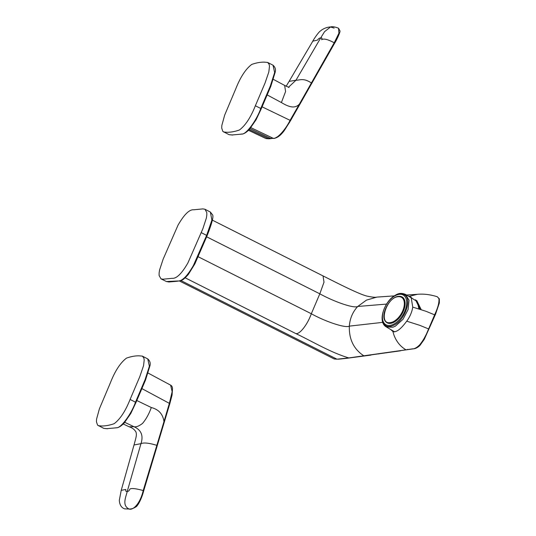 <?xml version="1.0" encoding="UTF-8"?>
<svg xmlns="http://www.w3.org/2000/svg" width="536" height="536" viewBox="0 0 536 536"><rect width="100%" height="100%" fill="white"/><g stroke="black" fill="none" stroke-linecap="round" stroke-linejoin="round"><path stroke-width="0.8" d="M262.077 106.832L290.09 120.339L299.403 104.098C294.231 109.806 286.78 105.713 281.393 102.55L267.163 94.912M281.393 102.55L285.581 91.529L284.65 85.425L273.434 79.408M288.428 87.314L295.979 80.219L320.521 38.203C321.915 37.527 322.277 38.029 321.6 39.698C323.677 38.324 327.878 39.349 334.209 42.78L334.551 43.255L299.725 104.554L299.403 104.098L311.409 82.973C303.235 77.579 299.852 80.346 295.979 80.219L289.092 81.392L286.15 86.249M311.409 82.973L311.751 83.442L311.409 82.973L334.209 42.78L338.913 33.232L338.558 28.227C334.792 26.773 332.112 26.365 330.524 26.988L324.541 31.678L320.521 38.203C319.791 37.741 318.773 38.384 317.466 40.12L312.816 41.158M265.99 138.563L272.971 138.295C276.288 139.816 285.125 130.395 290.09 120.339L290.418 120.788L289.433 122.496L283.98 130.905L279.176 135.923L275.765 137.685M241.327 134.007C245.729 135.541 256.918 119.83 260.764 108.473L270.338 86.001L274.646 72.521L273.018 65.204C275.263 67.221 275.973 69.573 275.162 72.26L270.781 86.397L261.233 108.808L256.094 119.722L249.441 129.357C246.5 132.379 243.954 133.96 241.79 134.101L232.229 134.965L241.79 134.101M223.626 132.003L226.862 132.271C230.781 132.332 234.982 131.561 239.451 129.98C245.428 125.478 250.734 117.404 255.357 105.753L265.052 83L268.811 72.038L269.487 66.263L269.126 64.266L267.625 62.424L264.322 62.129C260.409 62.069 256.208 62.839 251.739 64.427C245.763 68.936 240.463 77.003 235.847 88.648L224.658 115.153L221.824 125.484L221.716 128.117L222.862 131.447L229.08 134.683L232.229 134.965M338.558 28.227L339.878 30.76C340.896 31.041 336.407 40.622 334.618 43.222L290.472 120.761L284.388 130.416C280.562 135.675 276.871 138.322 273.32 138.355L250.902 127.655M123.24 424.003L129.149 426.79L133.92 426.69C136.144 427.239 139.025 426.127 142.576 423.373C146.14 419.132 149.055 413.852 151.306 407.528C158.716 409.45 162.931 414.147 163.969 421.611L169.369 403.36L141.893 388.607M136.807 400.526L151.306 407.528M134.013 444.981L140.961 443.661C143.749 442.414 149.048 442.977 156.847 445.342L163.969 421.611L164.378 421.879L163.969 421.611M129.149 426.79C132.211 427.735 134.476 429.457 135.95 431.976C136.948 435.065 135.99 437.664 134.02 444.954L121.216 490.353L119.32 500.282C119.602 504.832 121.371 507.693 124.607 508.858L129.022 508.992C132.727 510.614 140.03 504.235 143.213 490.561L156.847 445.342L157.276 445.61L143.648 490.829L143.213 490.561C135.95 488.551 131.528 488.041 129.94 489.033C129.069 490.989 128.191 491.7 127.313 491.17C126.181 496.443 121.565 505.354 129.022 508.992L129.344 509.039C131.394 509.079 133.551 508.369 135.816 506.922C137.008 506.654 141.115 500.684 143.702 490.808L169.832 403.608L172.076 395.032L172.518 388.305C172.27 386.684 171.634 385.625 170.602 385.136L170.582 385.129M169.369 403.36L169.771 403.635L169.369 403.36L172.163 391.649L170.609 385.143L148.164 373.103M116.051 427.701C120.459 429.242 131.648 413.524 135.494 402.174L145.068 379.696L149.376 366.222L147.748 358.906C149.986 360.922 150.703 363.274 149.892 365.954L145.504 380.091L135.956 402.509L130.817 413.417L124.171 423.051C121.23 426.073 118.677 427.654 116.52 427.802L106.952 428.659L116.513 427.802M98.349 425.698L101.585 425.973C105.512 426.026 109.706 425.262 114.181 423.675C120.158 419.179 125.458 411.105 130.087 399.454L139.775 376.694L143.534 365.74L144.211 359.964L143.849 357.968L142.355 356.118L139.052 355.824C135.132 355.77 130.938 356.534 126.469 358.128C120.493 362.631 115.193 370.704 110.57 382.342L99.388 408.854L96.554 419.185L96.44 421.819L97.586 425.149L103.803 428.385L106.952 428.659M124.808 422.341L133.92 426.69C141.256 429.946 143.601 435.601 140.961 443.661L127.313 491.17C126.074 491.914 125.571 491.345 125.813 489.455L121.216 490.346M172.13 278.318C176.465 278.787 181.731 273.655 187.915 262.921L202.816 228.872L206.347 218.119L206.809 215.104L206.809 212.625L204.993 209.275L202.923 208.893L193.818 209.784C189.483 209.295 184.216 214.42 178.026 225.16L163.112 259.23L159.581 269.99L159.118 273.005L159.118 275.484L160.988 278.854L163.018 279.209L172.13 278.318M180.853 280.522L336.97 359.187L348.829 357.921C330.745 352.567 312.582 341.526 295.597 333.459C299.255 335.074 307.356 324.943 311.322 313.748L319.818 293.822L324.005 282.191L323.02 275.906L212.377 220.162M206.641 236.798L319.818 293.822C333.861 301.614 353.847 308.676 357.726 306.471C352.715 311.905 349.914 318.458 349.338 326.136C345.445 328.367 325.345 321.587 311.322 313.748L198.139 256.724M348.829 357.921L406.007 349.827C400.412 346.584 396.365 341.586 393.866 334.839L392.855 331.442C395.756 332.561 399.709 330.009 404.714 323.791L406.737 321.191L419.815 325.339L428.612 328.95L435.078 313.788C438.059 307.255 439.339 302.197 438.91 298.592L437.282 296.743L439.353 298.874L439.332 303.001L435.567 314.13L424.284 339.328L420.17 345.11C420.244 345.097 417.926 347.784 414.603 348.675L400.251 350.671M390.711 329.533L392.855 331.442M363.951 355.891C353.8 349.278 348.929 339.362 349.338 326.136L382.778 322.35M386.563 304.08L357.726 306.471L366.463 300.113L376.888 297.105C375.341 297.487 372.359 297.219 367.957 296.301C360.165 295.088 331.563 280.14 323.014 275.906M408.888 296.415L417.296 294.318M393.444 331.704A19.437 11.035 120.7 0 1 392.312 330.478M406.007 349.827L412.586 348.842C414.462 348.949 416.78 347.663 419.554 344.983C422.844 341.05 425.644 336.219 427.956 330.478L428.612 328.95M411.568 298.003A19.437 11.035 120.7 0 1 412.017 298.076M406.737 321.191C410 316.675 412.003 311.979 412.74 307.115L411.105 297.085L409.471 296.763M412.74 307.115L425.832 311.235L434.629 314.84M394.195 331.864L393.33 331.081M412.432 298.519L417.35 301.735L418.931 308.91M415.527 299.751L420.07 309.272M416.686 300.448L421.209 309.641M412.164 298.358L405.531 294.425L409.035 300.234L408.077 309.594L402.978 319.309L395.474 326.089L392.888 327.248L386.275 326.9L394.563 331.817A18.874 10.713 -59.3 0 0 394.663 331.871M384.721 324.896C387.213 327.027 390.476 327.014 394.509 324.856C404.781 319.711 411.735 300.341 405.129 295.269C402.63 293.138 399.367 293.152 395.34 295.309C385.069 300.455 378.115 319.825 384.721 324.896M404.271 295.772A17.199 9.762 120.7 0 1 401.859 316.575A17.199 9.762 120.7 0 1 384.855 323.965A17.199 9.762 120.7 0 1 387.273 303.168A17.199 9.762 120.7 0 1 404.271 295.772M390.429 323.382A14.934 8.482 120.7 0 1 385.766 321.741C379.622 315.831 389.397 296.756 398.57 296.348L400.761 296.455A14.934 8.482 120.7 0 1 403.742 310.317A14.934 8.482 120.7 0 1 390.429 323.382M398.697 296.354A14.934 8.482 120.7 0 1 400.761 296.455M398.188 296.716C386.429 297.259 378.014 324.756 390.262 322.618A14.318 8.127 -59.3 0 0 403.528 308.635A14.318 8.127 -59.3 0 0 398.188 296.716M249.227 129.591L268.985 138.804L266.017 138.583L248.516 130.308M260.764 108.473L255.357 105.753M270.338 86.001L270.693 86.443L270.338 86.001M290.512 120.627A2343.164 680.546 123.9 0 0 299.725 104.554L299.403 104.098M290.418 120.788L290.09 120.339M289.092 81.392L312.823 41.145C313.218 40.14 318.351 32.106 320.642 30.82C324.046 27.905 328.555 26.934 330.524 26.988L334.142 28.093M273.333 138.348L270.787 138.523L250.078 128.647M334.209 42.78L334.551 43.255M156.847 445.342L157.276 445.61M135.494 402.174L130.087 399.454M145.068 379.696L145.417 380.145L145.068 379.696M143.648 490.829L143.213 490.561M206.635 235.384L193.449 265.4C187.232 276.261 181.939 281.46 177.57 280.998L166.435 281.534L168.987 281.99C173.45 281.474 180.089 281.32 182.005 280.033C182.977 279.919 185.101 278.037 188.377 274.378L194.89 263.833L207.097 235.719C212.169 222.829 213.924 215.774 212.35 214.561L210.387 212.055L211.881 220.162L206.635 235.384L201.241 232.631M295.597 333.459L185.175 277.815M179.319 280.924L334.196 358.959L336.97 359.187M400.727 350.785L370.443 354.979M378.918 353.954L378.443 353.84M386.583 352.849L386.108 352.728M393.853 351.79L393.377 351.67M407.702 349.378L406.737 349.72M284.65 85.425L289.038 87.462M229.073 134.683L232.664 135.059M267.625 62.424L273.018 65.204M271.149 138.583L268.992 138.804M103.803 428.385L107.388 428.76M142.355 356.118L147.742 358.906M129.344 509.039L124.613 508.865M160.988 278.854L166.441 281.534M204.993 209.275L210.38 212.055M370.919 355.1L346.263 358.376L338.45 359.187L334.196 358.959M376.922 297.098L394.315 295.885M406.563 295.035L417.015 294.338C423.413 293.701 430.167 294.505 437.282 296.743M405.531 294.425C401.906 292.877 398.57 293.118 395.521 295.148C384.359 300.944 377.11 321.855 386.275 326.9"/></g></svg>
